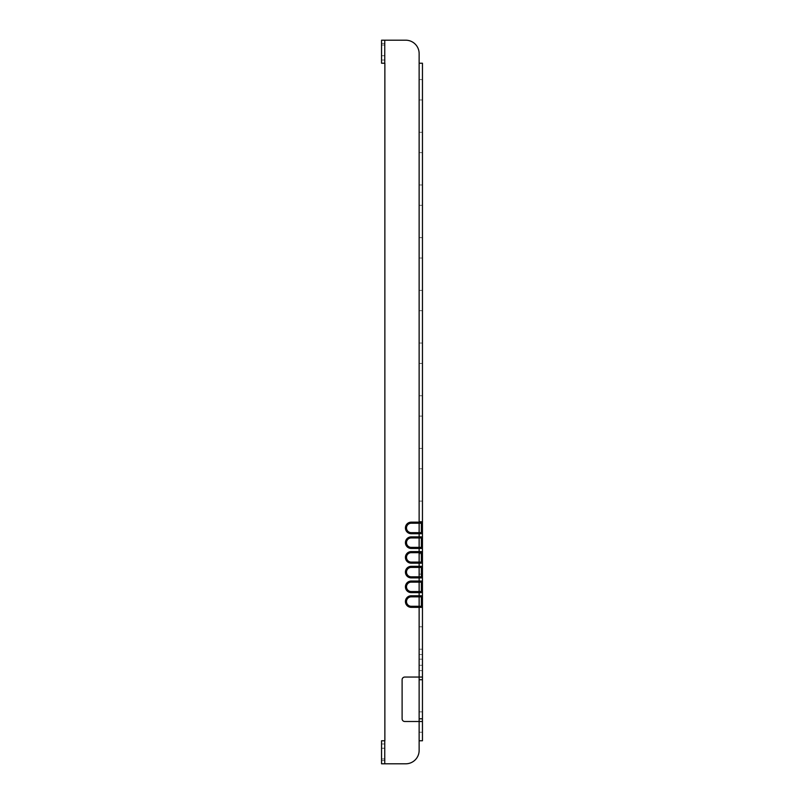 <?xml version="1.0" encoding="UTF-8"?>
<svg xmlns="http://www.w3.org/2000/svg" width="804" height="804" viewBox="0 0 804 804"><rect width="100%" height="100%" fill="white"/><g stroke="black" fill="none" stroke-linecap="round" stroke-linejoin="round"><path stroke-width="0.6" stroke-dasharray="4.02 3.01" d="M421.386 606.276L422.452 607.342L422.452 63.225L419.135 63.225L419.135 53.587A13.387 13.387 0 0 0 405.749 40.2L381.548 40.2L405.749 40.2A13.387 13.387 0 0 1 419.135 53.587L419.135 677.058L404.784 677.058A2.673 2.673 0 0 0 402.111 679.732L402.111 718.826A2.673 2.673 0 0 0 404.784 721.5L419.135 721.5L419.135 750.413L419.135 607.342L411.206 607.342A5.779 5.779 0 0 1 405.427 601.563A5.779 5.779 0 0 1 411.206 595.774L411.206 596.849L419.135 596.849L411.206 596.849A4.713 4.713 0 0 0 406.502 601.563A4.713 4.713 0 0 0 411.206 606.276A4.713 4.713 0 0 1 406.502 601.563A4.713 4.713 0 0 1 411.206 596.849A4.713 4.713 0 0 0 406.502 601.563A4.713 4.713 0 0 0 411.206 606.276L419.135 606.276L419.135 740.775L422.452 740.775L422.452 607.342L421.386 606.276L411.206 606.276L421.386 606.276L422.452 607.342L419.135 607.342L419.135 606.276L421.386 606.276L421.386 596.849L411.206 596.849M384.865 40.2L384.865 63.225L384.865 60.009L384.865 63.225L381.548 63.225L384.865 63.225L384.865 40.2L381.548 40.2L381.548 63.225L381.548 40.2L381.548 63.225L384.865 63.225L384.865 763.8L405.749 763.8A13.387 13.387 0 0 0 419.135 750.413A13.387 13.387 0 0 1 405.749 763.8L381.548 763.8L384.865 763.8L384.865 740.775L381.548 740.775L381.548 763.8L381.548 740.775L381.548 763.8L384.865 763.8M381.548 50.371L381.548 55.727L381.548 50.371M381.548 753.569L381.548 758.926L381.548 753.569M421.386 523.223L421.386 532.65L422.452 533.715L421.386 532.65L422.452 533.715L411.206 533.715A5.779 5.779 0 0 1 405.427 527.937A5.779 5.779 0 0 1 411.206 522.158L419.135 522.158L419.135 523.223L421.386 523.223L419.135 523.223L421.386 523.223L422.452 522.158L421.386 523.223L422.452 522.158L419.135 522.158L419.135 63.225L419.135 523.223L411.206 523.223A4.713 4.713 0 0 0 406.502 527.937A4.713 4.713 0 0 0 411.206 532.65A4.713 4.713 0 0 1 406.502 527.937A4.713 4.713 0 0 1 411.206 523.223L419.135 523.223L411.206 523.223A4.713 4.713 0 0 0 406.502 527.937A4.713 4.713 0 0 0 411.206 532.65L419.135 532.65L419.135 537.946L411.206 537.946A4.713 4.713 0 0 0 406.502 542.66A4.713 4.713 0 0 0 411.206 547.373A4.713 4.713 0 0 1 406.502 542.66A4.713 4.713 0 0 1 411.206 537.946L419.135 537.946L411.206 537.946A4.713 4.713 0 0 0 406.502 542.66A4.713 4.713 0 0 0 411.206 547.373L419.135 547.373L419.135 552.67L411.206 552.67A4.713 4.713 0 0 0 406.502 557.383A4.713 4.713 0 0 0 411.206 562.096A4.713 4.713 0 0 1 406.502 557.383A4.713 4.713 0 0 1 411.206 552.67L419.135 552.67L411.206 552.67A4.713 4.713 0 0 0 406.502 557.383A4.713 4.713 0 0 0 411.206 562.096L419.135 562.096L419.135 567.403L411.206 567.403A4.713 4.713 0 0 0 406.502 572.106A4.713 4.713 0 0 0 411.206 576.82A4.713 4.713 0 0 1 406.502 572.106A4.713 4.713 0 0 1 411.206 567.403L419.135 567.403L411.206 567.403A4.713 4.713 0 0 0 406.502 572.106A4.713 4.713 0 0 0 411.206 576.82L419.135 576.82L419.135 582.126L411.206 582.126A4.713 4.713 0 0 0 406.502 586.84A4.713 4.713 0 0 0 411.206 591.543A4.713 4.713 0 0 1 406.502 586.84A4.713 4.713 0 0 1 411.206 582.126L419.135 582.126L411.206 582.126A4.713 4.713 0 0 0 406.502 586.84A4.713 4.713 0 0 0 411.206 591.543L419.135 591.543L419.135 596.849L419.135 595.774L411.206 595.774M419.135 89.787L419.135 79.606L419.135 89.787M419.135 142.469L419.135 132.298L419.135 142.469M419.135 195.161L419.135 184.98L419.135 195.161M419.135 247.843L419.135 258.024L419.135 247.843M419.135 300.535L419.135 290.365L419.135 300.535M419.135 353.217L419.135 363.398L419.135 353.217M419.135 405.909L419.135 395.739L419.135 405.909M419.135 458.592L419.135 468.772L419.135 458.592M419.135 511.284L419.135 501.113L419.135 511.284M419.135 563.976L419.135 553.795L419.135 563.976M419.135 616.658L419.135 606.487L419.135 616.658M419.135 669.35L419.135 659.169L419.135 669.35M419.135 722.032L419.135 732.213L419.135 722.032M419.135 665.28L419.135 649.21L419.135 665.28L422.452 665.28L422.452 649.21L422.452 670.636L422.452 665.28L419.135 665.28M422.452 677.058L419.135 677.058M422.452 89.787L422.452 79.606L422.452 89.787M422.452 142.469L422.452 132.298L422.452 142.469M422.452 195.161L422.452 184.98L422.452 195.161M422.452 247.843L422.452 258.024L422.452 247.843M422.452 300.535L422.452 290.365L422.452 300.535M422.452 353.217L422.452 363.398L422.452 353.217M422.452 405.909L422.452 395.739L422.452 405.909M422.452 458.592L422.452 468.772L422.452 458.592M422.452 511.284L422.452 501.113L422.452 511.284M422.452 563.976L422.452 553.795L422.452 563.976M422.452 616.658L422.452 606.487L422.452 616.658M422.452 669.35L422.452 659.169L422.452 669.35M422.452 722.032L422.452 732.213L422.452 722.032M422.452 721.5L419.135 721.5M421.386 582.126L419.135 582.126L421.386 582.126L419.135 582.126L419.135 581.051L422.452 581.051L421.386 582.126L422.452 581.051L421.386 582.126L421.386 591.543L422.452 592.618L421.386 591.543L422.452 592.618L419.135 592.618L419.135 595.774L422.452 595.774L421.386 596.849L419.135 596.849L421.386 596.849L422.452 595.774L421.386 596.849M421.386 591.543L411.206 591.543L421.386 591.543L419.135 591.543L419.135 592.618L411.206 592.618A5.779 5.779 0 0 1 405.427 586.84A5.779 5.779 0 0 1 411.206 581.051L411.206 582.126M421.386 567.403L419.135 567.403L421.386 567.403L419.135 567.403L419.135 566.328L422.452 566.328L421.386 567.403L422.452 566.328L421.386 567.403L421.386 576.82L411.206 576.82L421.386 576.82L422.452 577.895L421.386 576.82L419.135 576.82L419.135 577.895L411.206 577.895A5.779 5.779 0 0 1 405.427 572.106A5.779 5.779 0 0 1 411.206 566.328L411.206 567.403M421.386 552.67L419.135 552.67L421.386 552.67L419.135 552.67L419.135 551.604L422.452 551.604L421.386 552.67L422.452 551.604L421.386 552.67L421.386 562.096L411.206 562.096L421.386 562.096L422.452 563.172L421.386 562.096L419.135 562.096L419.135 563.172L411.206 563.172A5.779 5.779 0 0 1 405.427 557.383A5.779 5.779 0 0 1 411.206 551.604L411.206 552.67M421.386 537.946L419.135 537.946L421.386 537.946L419.135 537.946L419.135 536.881L422.452 536.881L421.386 537.946L422.452 536.881L421.386 537.946L421.386 547.373L411.206 547.373L421.386 547.373L422.452 548.449L421.386 547.373L419.135 547.373L419.135 548.449L411.206 548.449A5.779 5.779 0 0 1 405.427 542.66A5.779 5.779 0 0 1 411.206 536.881L411.206 537.946M421.386 532.65L411.206 532.65L421.386 532.65L419.135 532.65L419.135 536.881L411.206 536.881M384.865 63.225L384.865 743.991L384.865 740.775L381.548 740.775L384.865 740.775M421.386 547.373L422.452 548.449L419.135 548.449L419.135 551.604L411.206 551.604M421.386 562.096L422.452 563.172L419.135 563.172L419.135 566.328L411.206 566.328M421.386 576.82L422.452 577.895L419.135 577.895L419.135 581.051L411.206 581.051M381.548 753.629L381.548 748.273L381.548 753.629M384.865 50.371L384.865 55.727L384.865 50.371M384.865 760.584L384.865 743.991L384.865 760.584L381.548 760.584L384.865 760.584M384.865 753.629L384.865 748.273L384.865 753.629M384.865 753.569L384.865 758.926L384.865 753.569M384.754 40.2L384.754 63.225M384.754 740.775L384.754 763.8M381.548 60.009L384.865 60.009L381.548 60.009M381.548 43.416L384.865 43.416L381.548 43.416M381.548 743.991L384.865 743.991L381.548 743.991M411.206 607.342L411.206 606.276M411.206 592.618L411.206 591.543M411.206 577.895L411.206 576.82M411.206 563.172L411.206 562.096M411.206 548.449L411.206 547.373M411.206 533.715L411.206 532.65M411.206 522.158L411.206 523.223M422.452 654.567L419.135 654.567L422.452 654.567M381.548 55.727L384.865 55.727L381.548 55.727M381.548 45.024L384.865 45.024L381.548 45.024M381.548 758.976L384.865 758.976M381.548 748.273L384.865 748.273M381.548 758.926L384.865 758.926M381.548 748.222L384.865 748.222M422.452 99.957L419.135 99.957M422.452 79.606L419.135 79.606M422.452 152.639L419.135 152.639M422.452 132.298L419.135 132.298M422.452 205.332L419.135 205.332M422.452 184.98L419.135 184.98M422.452 258.024L419.135 258.024M422.452 237.672L419.135 237.672M422.452 310.706L419.135 310.706M422.452 290.365L419.135 290.365M422.452 363.398L419.135 363.398M422.452 343.047L419.135 343.047M422.452 416.08L419.135 416.08M422.452 395.739L419.135 395.739M422.452 468.772L419.135 468.772M422.452 448.421L419.135 448.421M422.452 521.454L419.135 521.454M422.452 501.113L419.135 501.113M422.452 574.146L419.135 574.146M422.452 553.795L419.135 553.795M422.452 626.829L419.135 626.829M422.452 606.487L419.135 606.487M422.452 679.521L419.135 679.521M422.452 659.169L419.135 659.169M422.452 732.213L419.135 732.213M422.452 711.862L419.135 711.862M422.452 670.636L419.135 670.636M422.452 649.21L419.135 649.21"/><path stroke-width="1.21" d="M384.865 63.225L384.865 740.775L384.865 63.225L381.548 63.225L381.548 40.2L405.749 40.2A13.387 13.387 0 0 1 419.135 53.587L419.135 63.225L422.452 63.225L422.452 533.715L421.386 532.65L421.386 523.223L422.452 522.158L411.206 522.158L411.206 523.223A4.713 4.713 0 0 0 406.502 527.937A4.713 4.713 0 0 0 411.206 532.65L419.135 532.65L419.135 523.223L411.206 523.223M384.865 763.8L405.749 763.8A13.387 13.387 0 0 0 419.135 750.413A13.387 13.387 0 0 1 405.749 763.8L381.548 763.8L381.548 740.775L384.865 740.775M422.452 721.5L419.135 721.5L419.135 750.413L419.135 740.775L422.452 740.775L422.452 679.732L419.135 679.732L419.135 677.058L404.784 677.058A2.673 2.673 0 0 0 402.111 679.732L402.111 718.826A2.673 2.673 0 0 0 404.784 721.5L419.135 721.5L419.135 679.732M422.452 679.732L422.452 677.058L419.135 677.058L419.135 607.342L411.206 607.342A5.779 5.779 0 0 1 405.427 601.563A5.779 5.779 0 0 1 411.206 595.774L411.206 596.849L421.386 596.849L422.452 595.774L422.452 533.715L411.206 533.715A5.779 5.779 0 0 1 405.427 527.937A5.779 5.779 0 0 1 411.206 522.158M422.452 677.058L422.452 595.774L411.206 595.774M411.206 607.342L411.206 606.276L419.135 606.276L419.135 607.342L422.452 607.342L421.386 606.276L419.135 606.276L419.135 592.618L411.206 592.618A5.779 5.779 0 0 1 405.427 586.84A5.779 5.779 0 0 1 411.206 581.051L411.206 582.126A4.713 4.713 0 0 0 406.502 586.84A4.713 4.713 0 0 0 411.206 591.543L419.135 591.543L419.135 582.126L411.206 582.126M411.206 577.895L411.206 576.82L421.386 576.82L422.452 577.895L411.206 577.895A5.779 5.779 0 0 1 405.427 572.106A5.779 5.779 0 0 1 411.206 566.328L419.135 566.328L419.135 582.126L421.386 582.126L422.452 581.051L411.206 581.051M411.206 576.82A4.713 4.713 0 0 1 406.502 572.106A4.713 4.713 0 0 1 411.206 567.403L421.386 567.403L422.452 566.328L419.135 566.328L419.135 563.172L411.206 563.172A5.779 5.779 0 0 1 405.427 557.383A5.779 5.779 0 0 1 411.206 551.604L411.206 552.67A4.713 4.713 0 0 0 406.502 557.383A4.713 4.713 0 0 0 411.206 562.096L419.135 562.096L419.135 552.67L411.206 552.67M411.206 548.449L411.206 547.373L421.386 547.373L422.452 548.449L411.206 548.449A5.779 5.779 0 0 1 405.427 542.66A5.779 5.779 0 0 1 411.206 536.881L419.135 536.881L419.135 552.67L421.386 552.67L422.452 551.604L411.206 551.604M421.386 523.223L419.135 523.223L419.135 53.587A13.387 13.387 0 0 0 405.749 40.2L384.865 40.2M421.386 606.276L421.386 596.849M411.206 606.276A4.713 4.713 0 0 1 406.502 601.563A4.713 4.713 0 0 1 411.206 596.849M421.386 591.543L419.135 591.543L419.135 592.618L422.452 592.618L421.386 591.543L421.386 582.126M421.386 576.82L421.386 567.403M421.386 562.096L419.135 562.096L419.135 563.172L422.452 563.172L421.386 562.096L421.386 552.67M411.206 547.373A4.713 4.713 0 0 1 406.502 542.66A4.713 4.713 0 0 1 411.206 537.946L421.386 537.946L422.452 536.881L419.135 536.881L419.135 532.65L421.386 532.65M421.386 547.373L421.386 537.946M384.754 63.225L384.754 40.2M384.754 763.8L384.754 740.775M422.452 718.826L419.135 718.826M411.206 592.618L411.206 591.543M411.206 566.328L411.206 567.403M411.206 563.172L411.206 562.096M411.206 536.881L411.206 537.946M411.206 533.715L411.206 532.65"/></g></svg>
